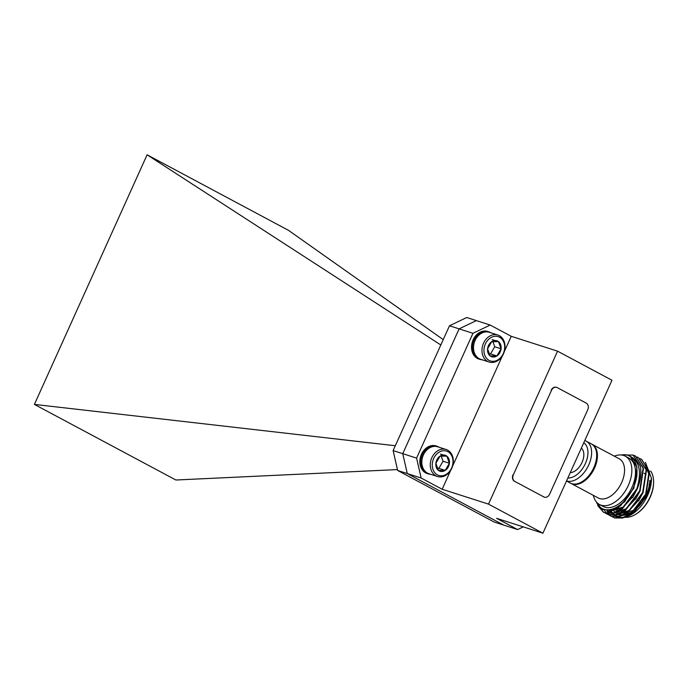 <?xml version="1.0" encoding="UTF-8"?>
<svg xmlns="http://www.w3.org/2000/svg" width="688" height="688" viewBox="0 0 688 688"><rect width="100%" height="100%" fill="white"/><g stroke="black" fill="none" stroke-linecap="round" stroke-linejoin="round"><path stroke-width="1.03" d="M449.479 325.777L466.713 317.521L476.345 320.608L459.102 328.873L402.755 453.667L407.279 473.559L503.788 525.125L407.279 473.559L397.655 470.472L393.123 450.58L402.755 453.667L459.102 328.873L449.479 325.777L393.123 450.58M397.655 470.472L494.156 522.037L517.625 529.571L496.59 518.322L542.927 533.2L488.506 504.123L442.169 489.245L421.125 478.005L407.279 473.559L402.755 453.667L416.593 458.113L472.948 333.31L459.102 328.873L476.345 320.608L490.183 325.054L511.227 336.294L557.564 351.172L611.985 380.249L542.927 533.2M443.227 339.614L288.59 230.403L147.103 154.8L34.4 404.406L175.887 480.009L397.449 469.577M34.4 404.406L395.308 445.738M147.103 154.8L440.802 344.98M517.625 529.571L523.241 526.879M442.169 489.245L450.717 470.308M452.566 466.215L502.403 355.825M504.252 351.731L511.227 336.294M490.183 325.054L472.948 333.31M416.593 458.113L421.125 478.005M557.564 351.172L488.506 504.123M514.848 481.445L543.873 496.951A5.169 4.085 107.8 0 0 544.414 497.183A5.169 4.085 107.8 0 0 549.617 494.199L587.75 409.747A5.169 4.085 107.8 0 0 586.236 403.116L557.22 387.611A5.169 4.085 107.8 0 0 556.678 387.378A5.169 4.085 107.8 0 0 551.466 390.363L513.334 474.815A5.169 4.085 107.8 0 0 514.848 481.445L543.873 496.951M551.466 390.363L513.334 474.815M544.26 497.132A5.169 4.085 -72.2 0 1 544.113 497.08A5.169 4.085 -72.2 0 1 543.572 496.856M514.547 481.351A5.169 4.085 -72.2 0 1 513.033 474.72M551.165 390.268A5.169 4.085 -72.2 0 1 556.377 387.284A5.169 4.085 -72.2 0 1 556.523 387.335M566.534 480.903A22.222 13.45 -61.9 0 0 588.739 464.933A22.222 13.45 -61.9 0 0 586.271 441.18L591.353 443.898A22.222 13.45 118.1 0 1 593.813 467.651A22.222 13.45 118.1 0 1 570.404 483.096L566.491 480.998M586.271 441.18A22.222 13.45 -61.9 0 0 584.748 440.561M567.849 477.997A19.634 11.885 -61.9 0 0 585.419 463.48A19.634 11.885 -61.9 0 0 583.742 442.788M570.266 472.647A13.846 8.385 -61.9 0 0 582.048 462.405A13.846 8.385 -61.9 0 0 581.326 448.137M583.407 480.826A21.19 12.823 -61.9 0 0 593.942 467.84A21.19 12.823 -61.9 0 0 596.694 455.972M621.47 509.395A22.222 13.45 -61.9 0 0 622.898 510.926M623.706 511.537A22.222 13.45 -61.9 0 0 625.908 512.551M627.215 512.835A22.222 13.45 -61.9 0 0 631.472 512.526M635.832 508.922A21.19 12.823 118.1 0 1 629.004 511.528M627.568 511.562A21.19 12.823 118.1 0 1 624.67 510.892M653.6 482.185L653.591 482.942A26.35 15.953 118.1 0 1 650.169 497.252A26.35 15.953 118.1 0 1 637.458 513.136L636.83 513.566A27.391 16.581 -61.9 0 0 650.048 497.054A27.391 16.581 -61.9 0 0 653.6 482.185A27.391 16.581 -61.9 0 0 650.685 471.065M624.308 517.514L632.693 513.755L647.434 495.214L651.459 478.194L645.43 462.336M651.459 478.194L651.45 479.321A29.713 17.983 118.1 0 1 647.589 495.455A29.713 17.983 118.1 0 1 633.261 513.368L632.693 513.755M632.986 513.549A29.713 17.983 118.1 0 1 625.865 516.894M624.042 517.273A29.713 17.983 118.1 0 1 617.833 516.783M617.342 516.602A29.713 17.983 118.1 0 1 614.823 515.166M613.386 513.867A29.713 17.983 118.1 0 1 612.982 513.42M612.724 513.093A29.713 17.983 118.1 0 1 611.899 511.941M611.77 511.734A29.713 17.983 118.1 0 1 611.056 510.41M610.548 510.522L612.019 513.11M612.286 513.472L612.647 513.91M611.967 513.523L613.765 515.054M614.014 515.269L616.259 516.714M616.697 516.912L622.442 517.78M596.41 501.999A29.713 17.983 -61.9 0 0 613.619 508.587A29.713 17.983 -61.9 0 0 633.295 487.818A29.713 17.983 -61.9 0 0 636.925 475.107L633.562 487.93L624.48 501.905L612.776 509.911L602.103 509.584L595.731 501.105M638.731 506.506A27.391 16.581 -61.9 0 0 646.238 495.016A27.391 16.581 -61.9 0 0 649.782 480.439M648.199 471.392A27.391 16.581 -61.9 0 0 646.109 468.064M643.633 465.991A27.391 16.581 -61.9 0 0 643.194 465.742M593.348 495.351A27.391 16.581 -61.9 0 0 599.463 504.476L603.092 506.42A27.391 16.581 -61.9 0 0 631.945 487.379A27.391 16.581 -61.9 0 0 628.901 458.105L625.272 456.17A27.391 16.581 -61.9 0 0 614.289 456.161M599.463 504.476A27.391 16.581 -61.9 0 0 628.316 485.444A27.391 16.581 -61.9 0 0 625.272 456.17M571.135 483.483L598.268 497.983A22.222 13.45 -61.9 0 0 621.677 482.537A22.222 13.45 -61.9 0 0 619.209 458.784L592.076 444.285A22.222 13.45 118.1 0 1 594.544 468.038A22.222 13.45 118.1 0 1 571.135 483.483A22.222 13.45 118.1 0 1 570.773 483.277M611.4 516.275L614.78 518.012L622.795 517.987L631.584 513.489L646.075 494.319L649.549 471.615L641.594 459.326M611.202 516.206L614.401 517.806L622.416 517.789L631.206 513.282L645.697 494.122L649.171 471.409L641.405 459.223L640.038 458.595M609.645 515.484L611.761 516.396L619.776 516.37L628.557 511.872L643.048 492.703L646.522 469.999L638.567 457.709M608.175 514.59L611.383 516.189L619.398 516.172L628.178 511.674L642.669 492.505L646.144 469.801L638.378 457.606L637.019 456.978M606.618 513.867L608.734 514.779L616.749 514.753L625.53 510.255L640.029 491.086L643.504 468.382L635.549 456.092M605.156 512.973L608.355 514.581L616.371 514.555L625.16 510.057L639.651 490.888L643.125 468.184L635.359 455.989L632.883 454.983M607.332 511.046L608.751 513.523M608.889 513.712L609.921 514.959M610.084 515.123L611.228 516.146M606.954 510.84L607.994 511.227L623.302 507.082L632.186 497.484M606.971 510.874L608.51 513.515M608.656 513.704L609.706 514.916M609.86 515.071L611.03 516.077M604.589 510.513L606.678 513.3M606.842 513.463L608.003 514.461M598.405 506.497L603.78 512.354L605.715 513.162L613.73 513.145L622.511 508.638L637.002 489.469C640.519 481.093 641.646 473.361 640.39 466.275A32.293 19.548 118.1 0 1 636.873 488.686C642.3 470.429 639.143 459.223 627.413 455.069L630.397 456.531C634.551 459.188 636.744 463.884 636.993 470.609L636.925 475.107M597.64 505.413L603.41 512.156L605.337 512.964L613.352 512.938L622.133 508.441L636.873 488.686M627.413 455.069A29.713 17.983 -61.9 0 0 621.522 455.009M613.085 509.799A27.391 16.581 -61.9 0 0 615.098 512.379M615.356 512.629A27.391 16.581 -61.9 0 0 616.121 513.257M616.414 513.463A27.391 16.581 -61.9 0 0 617.385 514.056A27.391 16.581 -61.9 0 0 617.618 514.177L617.385 514.056M618.022 514.366A27.391 16.581 -61.9 0 0 619.32 514.848M619.957 515.011A27.391 16.581 -61.9 0 0 622.004 515.278M622.838 515.286A27.391 16.581 -61.9 0 0 632.057 512.164M615.545 508.742A27.391 16.581 -61.9 0 0 616.379 510.866M616.525 511.15A27.391 16.581 -61.9 0 0 616.801 511.674M616.973 511.967A27.391 16.581 -61.9 0 0 617.652 512.981M617.833 513.231A27.391 16.581 -61.9 0 0 618.392 513.893M618.632 514.151A27.391 16.581 -61.9 0 0 619.363 514.839M625.315 517.281A27.391 16.581 -61.9 0 0 636.83 513.566M621.892 515.269A26.35 15.953 118.1 0 1 621.161 514.779M620.877 514.555A26.35 15.953 118.1 0 1 619.879 513.635M619.639 513.377A26.35 15.953 118.1 0 1 619.217 512.87M619.019 512.612A26.35 15.953 118.1 0 1 618.211 511.373M617.695 510.376A26.35 15.953 118.1 0 1 616.852 508.105M619.845 454.94L633.063 455.086L640.39 466.275M610.66 510.505L611.4 511.743M611.537 511.941L612.501 513.145M612.724 513.386L613.859 514.4M614.031 514.538L614.616 514.934M614.96 515.14L618.409 516.404M619.191 516.516L632.375 511.932L641.259 502.326M645.894 493.649L648.724 473.645L645.318 465.621M608.854 510.788L609.534 511.597M609.688 511.76L610.841 512.792M611.013 512.921L611.598 513.317M611.933 513.532L615.39 514.796M616.173 514.908L629.348 510.315L638.24 500.709M607.986 511.304L612.363 513.179M613.146 513.291L626.329 508.699L635.213 499.101M610.91 510.444L611.641 511.743M611.778 511.941L612.664 513.11M612.939 513.411L614.066 514.469M614.238 514.607L614.676 514.925M614.995 515.14L618.116 516.464M618.787 516.611L631.859 512.784M641.637 502.532L646.273 493.855M609.061 510.763L609.757 511.631M609.912 511.795L611.047 512.852M611.219 512.99L611.658 513.308M612.286 513.721L615.089 514.848M615.76 514.994L628.832 511.167M638.61 500.916L643.246 492.238M607.564 510.849L608.02 511.244M608.192 511.373L612.071 513.239M612.741 513.377L625.813 509.55M635.592 499.299L640.227 490.621M606.885 510.84L608.373 511.433L622.786 507.933M632.564 497.682L637.2 489.005M615.468 508.776L620.662 505.671L633.863 488.145L637.002 467.384L630.397 456.531M644.088 473.249A21.19 12.823 118.1 0 1 646.023 474.703M649.188 484.438A21.19 12.823 118.1 0 1 649.068 486.45M430.439 474.256A14.491 11.472 -72.2 0 1 428.099 473.826L427.196 473.533A14.491 11.472 -72.2 0 1 420.239 457.976A14.491 11.472 -72.2 0 1 433.216 445.497A14.491 11.472 -72.2 0 1 436.054 445.936L436.957 446.228A14.491 11.472 -72.2 0 1 439.107 447.243M428.099 473.826A14.491 11.472 -72.2 0 1 421.142 458.268A14.491 11.472 -72.2 0 1 434.119 445.79A14.491 11.472 -72.2 0 1 436.957 446.228M437.473 476.509L429.02 473.8A14.181 11.223 -72.2 0 1 422.208 458.569A14.181 11.223 -72.2 0 1 434.911 446.357A14.181 11.223 -72.2 0 1 437.688 446.787L446.142 449.496A14.181 11.223 -72.2 0 1 452.953 464.727A14.181 11.223 -72.2 0 1 440.251 476.939A14.181 11.223 -72.2 0 1 437.473 476.509A14.181 11.223 -72.2 0 1 430.662 461.287A14.181 11.223 -72.2 0 1 443.364 449.075A14.181 11.223 -72.2 0 1 446.142 449.496M444.035 450.726A12.762 10.105 -72.2 0 1 452.919 463.256A12.762 10.105 -72.2 0 1 441.232 475.812A12.762 10.105 -72.2 0 1 432.348 463.291A12.762 10.105 -72.2 0 1 444.035 450.726M445.222 470.403A8.394 6.639 -72.2 0 1 441.713 471.512A8.394 6.639 -72.2 0 1 438.462 470.411A8.394 6.639 -72.2 0 1 435.874 463.282A8.394 6.639 -72.2 0 1 440.053 456.135A8.394 6.639 -72.2 0 1 446.813 456.127A8.394 6.639 -72.2 0 1 449.393 463.256A8.394 6.639 -72.2 0 1 445.222 470.403L438.462 470.411L435.874 463.282L440.053 456.135L446.813 456.127L449.393 463.256L445.222 470.403L438.867 468.365L443.046 461.227L441.154 455.989M440.466 454.089L446.813 456.127M449.393 463.256L443.046 461.227M437.276 468.373L438.867 468.365M482.125 359.772A14.491 11.472 -72.2 0 1 479.785 359.351L478.882 359.059A14.491 11.472 -72.2 0 1 471.925 343.501A14.491 11.472 -72.2 0 1 484.902 331.014A14.491 11.472 -72.2 0 1 487.74 331.453L488.643 331.745A14.491 11.472 -72.2 0 1 490.793 332.76M479.785 359.351A14.491 11.472 -72.2 0 1 472.828 343.794A14.491 11.472 -72.2 0 1 485.805 331.306A14.491 11.472 -72.2 0 1 488.643 331.745M489.159 362.034L480.706 359.317A14.181 11.223 -72.2 0 1 473.894 344.095A14.181 11.223 -72.2 0 1 486.597 331.874A14.181 11.223 -72.2 0 1 489.374 332.304L497.837 335.022A14.181 11.223 -72.2 0 1 504.639 350.244A14.181 11.223 -72.2 0 1 491.946 362.464A14.181 11.223 -72.2 0 1 489.159 362.034A14.181 11.223 -72.2 0 1 482.357 346.804A14.181 11.223 -72.2 0 1 495.059 334.592A14.181 11.223 -72.2 0 1 497.837 335.022M495.73 336.251A12.762 10.105 -72.2 0 1 504.605 348.773A12.762 10.105 -72.2 0 1 492.926 361.338A12.762 10.105 -72.2 0 1 484.042 348.807A12.762 10.105 -72.2 0 1 495.73 336.251M496.908 355.928A8.394 6.639 -72.2 0 1 493.408 357.038A8.394 6.639 -72.2 0 1 490.148 355.937A8.394 6.639 -72.2 0 1 487.568 348.799A8.394 6.639 -72.2 0 1 491.739 341.661A8.394 6.639 -72.2 0 1 498.499 341.652A8.394 6.639 -72.2 0 1 501.088 348.782A8.394 6.639 -72.2 0 1 496.908 355.928L490.148 355.937L487.568 348.799L491.739 341.661L498.499 341.652L501.088 348.782L496.908 355.928L490.561 353.89L494.741 346.743L492.84 341.515M492.152 339.614L498.499 341.652M501.088 348.782L494.741 346.743M488.962 353.89L490.561 353.89M419.947 391.18L421.434 387.894M618.099 507.409L620.739 508.819M621.625 509.292L623.767 510.436M618.951 514.891L617.987 514.383"/></g></svg>
